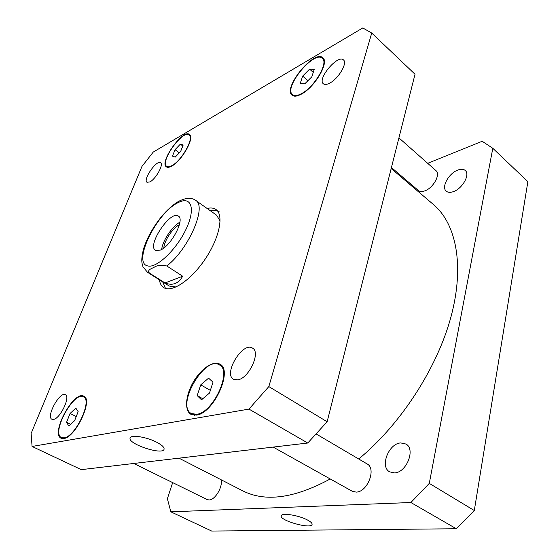<?xml version="1.0" encoding="UTF-8"?>
<svg xmlns="http://www.w3.org/2000/svg" width="559" height="559" viewBox="0 0 559 559"><rect width="100%" height="100%" fill="white"/><g stroke="black" fill="none" stroke-linecap="round" stroke-linejoin="round"><path stroke-width="0.84" d="M307.352 519.933C310.762 521.736 312.334 523.238 312.083 524.44C311.216 529.527 279.074 520.457 281.282 515.775C281.631 512.575 298.625 515.237 307.352 519.933M156.848 442.316C162.138 445.146 164.535 447.486 164.039 449.338C162.362 455.515 127.026 443.643 130.191 437.928C131.065 434.455 146.905 437.012 156.848 442.316M179.893 222.209C172.235 226.269 162.529 240.768 161.705 249.398M179.383 224.718C172.843 227.848 164.22 240.733 163.829 247.972M160.251 250.139L155.465 250.334C146.661 245.548 170.593 209.772 178.384 216.088C185.183 219.366 171.033 246.135 160.251 250.139M165.066 282.973L149.428 273.085C146.751 269.857 151.699 268.606 154.27 267.195C157.17 265.259 161.348 264.854 166.799 265.979L182.653 276.216L165.066 282.973C172.577 285.935 178.44 283.686 182.653 276.216M187.782 198.312L187.433 198.347C183.254 199.158 179.795 200.492 177.056 202.337L176.581 202.637M210.296 210.722C213.915 209.828 216.871 210.177 219.177 211.763M165.499 288.43L162.683 281.883M207.13 208.479C210.736 207.571 213.678 207.906 215.963 209.485C224.075 214.824 219.561 237.736 205.321 258.901C191.192 280.136 171.732 293.056 163.703 287.599C161.369 286.089 159.937 283.49 159.406 279.814M166.799 265.979C188.907 248.993 207.207 206.068 195.587 200.318L216.64 215.208L220.113 221.14M176.064 286.984L169.251 286.04L147.457 272.254L149.428 273.085M398.923 137.884L436.027 170.684C440.89 174.24 433.183 188.117 424.756 190.898C422.031 191.877 419.928 191.765 418.432 190.563L391.433 167.525M316.24 434.008L367.081 463.914C376.64 468.484 367.536 492.248 356.132 492.102L352.219 491.242L273.155 447.088M221.119 479.755C222.985 486.805 215.103 500.081 209.101 499.956L207.116 499.578L133.818 463.467M53.545 419.411L51.952 419.278C45.768 416.818 59.855 391.153 65.375 394.717C70.748 396.541 60.274 418.558 53.545 419.411M149.931 181.899L147.017 182.29C142.573 179.823 156.737 159.385 160.573 162.746C163.927 164.416 155.863 178.985 149.931 181.899M329.81 83.074C326.868 84.64 324.716 84.877 323.361 83.78C316.883 79.071 337.867 54.069 343.471 59.939C347.761 62.957 338.495 78.672 329.81 83.074M237.841 379.861L233.564 379.344C222.922 373.838 242.83 341.172 252.535 348.131C260.997 352.17 249.055 378.233 237.841 379.861M302.664 76.094L309.588 69.148L314.214 69.428L311.831 76.793L304.795 83.808L300.253 83.389L302.664 76.094L307.946 80.664M309.588 69.148L313.264 72.37M197.194 395.59L200.744 384.851L208.577 378.157L213.007 382.167L209.478 393.082L201.499 399.811L197.194 395.59L202.77 398.742M200.744 384.851L210.352 390.371M66.556 422.311L70.085 413.443L75.849 408.14L78.162 411.676L74.626 420.661L68.785 425.986L66.556 422.311L70.602 424.323M70.085 413.443L76.241 416.553M175.03 149.707L180.347 144.159L183.177 145.005L180.62 151.503L175.233 157.093L172.472 156.143L175.03 149.707L179.32 152.852M180.347 144.159L182.8 145.969M301.601 93.57C314.472 87.008 328.776 62.65 322.368 58.346C314.046 49.912 283.043 87.959 292.574 94.653C294.467 96.155 297.479 95.792 301.601 93.57M301.427 94.108C297.178 96.4 294.076 96.77 292.126 95.226C282.295 88.322 314.263 49.087 322.85 57.78C329.461 62.224 314.696 87.358 301.427 94.108M196.768 414.282C213.461 412.577 232.425 370.554 219.428 364.915C204.901 354.958 175.449 405.799 191.423 413.59L196.768 414.282M196.502 415.092L191.01 414.373C184.211 410.69 185.504 395.416 193.246 382.146C200.884 368.814 213.342 360.206 219.89 364.175C233.299 369.988 213.727 413.353 196.502 415.092M64.082 437.865C75.521 436.852 92.745 399.985 83.48 396.876C73.935 390.762 50.827 433.232 61.49 437.592L64.082 437.865M63.817 438.529L61.155 438.242C50.156 433.735 73.991 389.944 83.829 396.254C93.388 399.454 75.619 437.494 63.817 438.529M171.83 165.674C181.612 160.796 194.532 137.745 189.138 134.943C182.835 129.297 159.462 162.138 166.736 166.372C167.861 167.148 169.559 166.917 171.83 165.674M171.641 166.156C169.3 167.427 167.553 167.665 166.393 166.868C158.896 162.501 182.989 128.633 189.501 134.453C195.063 137.346 181.731 161.132 171.641 166.156M153.222 152.09L141.958 166.421L31.129 433.442L32.066 446.459L248.972 409.097L268.83 386.576L371.735 33.051L362.77 27.95L153.222 152.09M371.735 33.051L415.023 74.249L327.134 421.752L307.764 443.021L81.293 469.644L32.066 446.459M307.764 443.021L248.972 409.097M327.134 421.752L268.83 386.576M400.698 442.924L405.96 444.042C415.84 449.129 406.512 472.788 394.416 472.907L389.63 471.852C379.638 466.716 388.659 443.49 400.698 442.924M457.863 170.048C461.042 168.874 463.502 169.021 465.249 170.488C470.426 174.408 462.37 188.767 453.335 191.653C450.281 192.708 447.927 192.548 446.257 191.171C441.058 187.265 448.828 173.171 457.863 170.048M170.837 511.82L211.672 531.05L456.326 528.758L474.298 510.535L527.871 181.668L492.8 148.289L429.291 483.381L410.872 502.52L170.837 511.82L167.379 498.733L172.668 482.606M398.798 175.009L399.755 174.625M427.691 163.319L482.186 141.273L492.8 148.289M178.978 458.163L242.285 490.606C264.903 502.352 294.223 498.474 330.229 478.965M358.717 458.995C400.74 424.414 437.417 367.668 451.127 316.289C464.829 264.812 455.906 223.481 433.595 204.664L391.181 168.518M410.872 502.52L456.326 528.758M429.291 483.381L474.298 510.535M147.89 265.951C156.653 268.411 176.56 249.545 186.091 229.113C195.846 208.661 191.325 195.804 178.475 202.477C157.051 211.91 131.7 263.408 147.89 265.951M195.587 200.318C193.603 198.794 190.878 198.138 187.433 198.347M177.056 202.337C172.186 205.509 167.155 210.072 161.956 216.047C153.131 226.996 146.975 237.98 143.502 248.993C140.805 260.529 141.832 262.989 142.999 266.825L147.457 272.254M324.087 59.883L322.368 58.346M294.313 96.127L292.574 94.653M222.377 366.676L219.428 364.915M194.455 415.253L191.423 413.59M85.443 397.896L83.48 396.876M63.509 438.57L61.49 437.592M190.458 135.928L189.138 134.943M168.07 167.33L166.736 166.372"/></g></svg>
